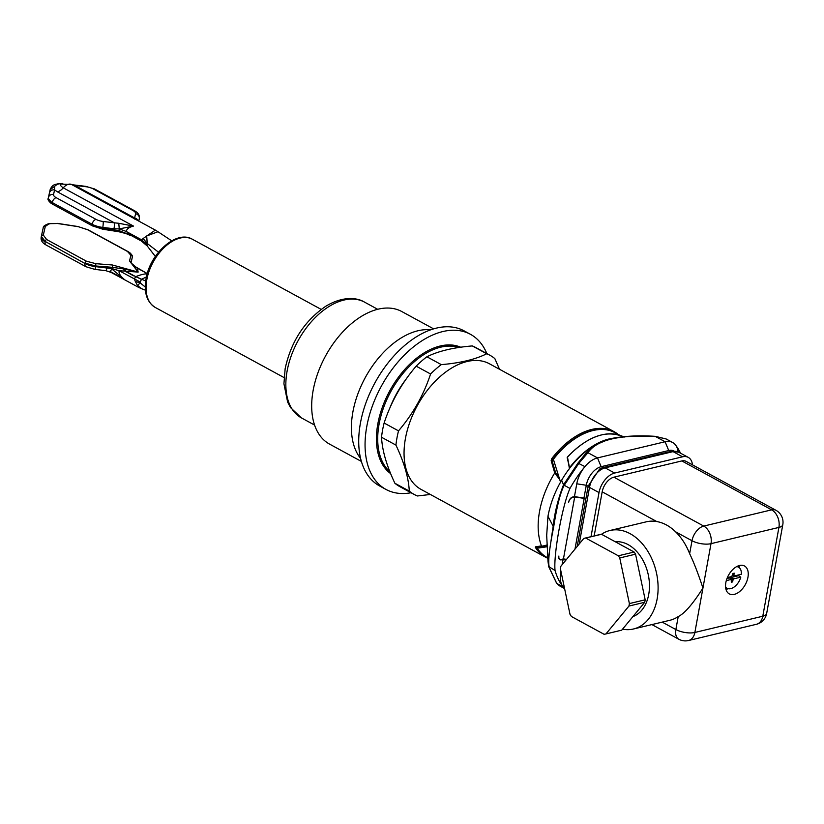 <?xml version="1.0" encoding="UTF-8"?>
<svg xmlns="http://www.w3.org/2000/svg" width="824" height="824" viewBox="0 0 824 824"><rect width="100%" height="100%" fill="white"/><g stroke="black" fill="none" stroke-linecap="round" stroke-linejoin="round"><path stroke-width="1.24" d="M678.162 451.902A24.061 14.564 118.6 0 0 675.495 444.96A90.815 54.971 -61.4 0 1 680.511 453.159M595.021 444.929L586.039 453.107L577.964 463.088L563.534 484.8L561.638 480.196C554.809 491.907 550.257 503.948 547.96 516.298L546.693 535.394L548.011 561.412L549.33 567.437C547.816 562.133 549.258 548.702 553.646 527.133C556.942 505.977 560.485 492.031 564.255 485.305L569.981 488.426A90.815 54.971 -61.4 0 1 584.937 466.611A24.061 14.564 118.6 0 0 576.779 483.801L574.452 496.604L572.639 497.037A4.542 2.75 118.6 0 0 568.725 501.929L568.653 502.341M674.011 451.006A17.253 10.444 118.6 0 0 668.738 450.532L665.102 441.746L655.554 436.545L666.091 438.945L655.286 436.339C638.075 435.268 622.954 436.081 609.945 438.801L594.289 445.413L591.199 447.494A71.843 43.487 118.6 0 0 569.611 468.289L569.312 468.722A71.966 43.569 118.6 0 0 561.638 480.196M547.383 546.714L537.227 548.197A71.06 43.013 118.6 0 0 547.218 557.58L547.909 557.951M569.456 468.856L567.499 457.104A71.06 43.013 -61.4 0 1 583.083 443.487M619.617 435.175L615.188 432.765A71.06 43.013 118.6 0 0 553.378 459.308L560.763 482.812M574.452 496.604L583.959 498.067L586.286 485.264L576.779 483.801M591.014 536.671L599.017 492.587A18.159 10.99 -61.4 0 1 614.663 473.048L682.571 456.805L673.054 451.624L605.135 467.857A4.542 3.172 76.6 0 0 603.333 467.579A4.542 3.172 76.6 0 0 602.849 467.754L599.563 469.083L588.192 486.067L585.823 499.076L583.959 498.067M585.812 499.076A4.542 1.73 10.3 0 0 585.751 499.251L577.171 546.466L585.782 499.056M558.899 556.035L558.827 556.437A4.542 2.75 118.6 0 0 559.815 559.671A4.542 2.75 118.6 0 0 561.226 559.815L566.129 559.856M682.571 456.805A18.159 10.99 -61.4 0 1 688.256 457.382A18.159 10.99 -61.4 0 1 692.469 464.839M594.166 535.919L602.179 491.835A13.617 8.25 118.6 0 1 613.911 477.178L681.819 460.935A13.617 8.25 118.6 0 1 686.083 461.368L775.909 510.272A13.617 8.25 -61.4 0 0 771.645 509.85L681.819 460.935M633.512 628.98L669.84 620.297A50.624 35.381 -103.4 0 0 678.224 616.568C684.538 613.55 692.778 604.054 702.934 588.058C698.268 573.834 693.839 562.38 689.647 553.718A50.624 35.381 -103.4 0 0 675.536 531.768C669.768 526.145 663.505 522.735 656.738 521.541A50.624 35.381 -103.4 0 0 646.294 521.819L609.966 530.501A50.624 35.381 76.6 0 1 646.171 548.743A50.624 35.381 76.6 0 1 657.13 599.007A50.624 35.381 76.6 0 1 633.512 628.98A50.624 35.381 76.6 0 1 622.563 629.165M634.12 552.029L618.33 555.798A49.038 34.268 76.6 0 1 619.761 557.951L629.381 603.58A49.038 34.268 76.6 0 1 629.176 604.826A49.038 34.268 76.6 0 1 628.939 606.062L605.949 633.934L621.739 630.154L644.729 602.282A49.038 34.268 -103.4 0 0 644.965 601.046A49.038 34.268 -103.4 0 0 645.182 599.8L635.551 554.171A49.038 34.268 -103.4 0 0 634.12 552.029L601.51 534.271A50.624 35.381 76.6 0 1 609.966 530.501M725.841 582.589A15.893 9.62 118.6 0 0 729.291 593.898A15.893 9.62 118.6 0 0 747.945 577.305A15.893 9.62 118.6 0 0 744.494 565.985A15.893 9.62 118.6 0 0 725.841 582.589M739.004 574.822A14.987 9.074 -61.4 0 1 738.695 575.863M728.179 588.676A14.987 9.074 -61.4 0 1 725.975 589.356M738.881 565.666A14.987 9.074 -61.4 0 1 739.499 567.88M738.675 574.905A12.329 7.468 -61.4 0 1 738.469 575.729L740.786 577.161A12.01 7.272 -61.4 0 1 727.458 588.449A12.01 7.272 -61.4 0 1 725.573 586.987M727.005 578.469L729.518 577.861L729.075 577.191M736.666 566.613A12.01 7.272 -61.4 0 1 738.922 567.406A12.01 7.272 -61.4 0 1 741.312 574.266L734.266 575.955L733.906 574.925L732.66 574.781M729.611 577.068L732.958 580.148L733.741 578.85L730.414 577.655L738.469 575.729M730.414 577.655L731.146 576.697M733.741 578.85L740.786 577.161M726.294 580.632L731.269 579.437L731.31 582.218L732.639 581.899L731.588 580.652M732.958 580.148L732.639 581.899M731.269 579.437L729.518 577.861M733.906 574.925L734.225 573.174L732.896 573.494L731.794 576.543L727.345 577.614M734.266 575.955L732.526 575.327M632.914 616.61A38.594 26.976 -103.4 0 0 649.353 582.506A38.594 26.976 -103.4 0 0 628.125 544.633A38.594 26.976 -103.4 0 0 615.301 541.78M601.51 534.271A49.038 34.268 -103.4 0 0 599.635 534.611L583.835 538.391A49.038 34.268 76.6 0 1 585.72 538.041L601.51 534.271M605.949 633.934A49.038 34.268 76.6 0 1 604.064 634.274L571.454 616.517A49.038 34.268 76.6 0 1 570.023 614.374L560.402 568.745A49.038 34.268 76.6 0 1 560.608 567.499A49.038 34.268 76.6 0 1 560.856 566.263L583.835 538.391M618.33 555.798L585.72 538.041M635.551 554.171L619.761 557.951M629.381 603.58L645.182 599.8M644.729 602.282L628.939 606.062M670.53 451.511L668.738 450.532L601.139 466.693A17.253 10.444 118.6 0 0 586.286 485.264L588.151 486.273M568.745 501.929A4.542 2.75 -61.4 0 1 572.567 497.449L574.699 496.944L563.441 558.899L561.309 559.403A4.542 2.75 -61.4 0 1 559.887 559.259A4.542 2.75 -61.4 0 1 558.837 556.427M564.543 588.357A24.061 14.564 -61.4 0 1 563.091 586.863A24.061 14.564 118.6 0 1 560.722 572.186L560.907 571.156M562.061 564.79L563.049 559.383M586.039 453.107L587.955 452.706L578.87 463.304L564.327 485.182L563.472 484.924C558.054 499.004 554.593 512.919 553.089 526.68L548.011 561.412L548.702 566.675L556.571 583.176L559.414 585.761L557.014 583.557L563.091 586.863A90.815 54.971 -61.4 0 1 555.057 570.548C553.337 555.355 562.092 505.936 569.981 488.426M563.441 558.899L566.531 559.372M547.352 546.127L537.227 548.197M577.964 463.088L584.937 466.611A24.061 14.564 -61.4 0 1 597.503 457.907L665.102 441.746A24.061 14.564 -61.4 0 1 672.631 442.498A24.061 14.564 -61.4 0 1 675.495 444.96M666.091 438.945L672.631 442.498M564.327 485.182L563.472 484.924M556.282 582.414L548.691 566.51L555.057 570.548M585.751 499.251L584.195 498.396L574.699 496.944M584.195 498.396L574.977 549.124M559.383 479.177L554.737 472.945L551.153 460.616L551.792 458.577A71.513 43.291 -61.4 0 1 614.127 431.673L489.384 363.755A71.513 43.291 118.6 0 0 405.439 438.45A71.513 43.291 118.6 0 0 420.992 489.363L545.735 557.292A71.513 43.291 -61.4 0 1 535.59 547.713L542.182 546.219A378.978 10.362 -11.9 0 0 547.301 545.272L536.177 547.095M547.28 544.932L542.182 546.219M554.737 472.945A71.513 43.291 118.6 0 0 541.471 545.9L541.553 546.013M535.59 547.713L535.476 546.848L541.471 545.9M558.445 476.612A378.587 239.527 -140.5 0 1 555.561 472.595L551.977 460.503L551.153 460.616M555.561 472.595L554.851 472.832M553.563 460.122L551.977 460.503L552.78 459.38A70.606 42.745 -61.4 0 1 592.168 430.612A70.606 42.745 -61.4 0 1 597.894 429.664M551.792 458.577L553.46 459.215M430.375 494.472L417.428 495.966A79.228 47.967 -61.4 0 1 414.184 494.452A79.228 47.967 -61.4 0 1 409.291 491.104C408.611 477.817 404.162 462.48 395.932 445.094A79.228 47.967 -61.4 0 1 396.952 438.038A79.228 47.967 -61.4 0 1 398.517 430.859C412.978 413.957 423.66 395.005 430.571 373.993A79.228 47.967 -61.4 0 1 441.303 364.62C460.214 363.054 475.355 359.439 486.716 353.764A79.228 47.967 -61.4 0 1 489.961 355.278A79.228 47.967 -61.4 0 1 494.853 358.625L499.498 369.255M489.961 355.278L475.561 347.44A79.228 47.967 118.6 0 0 472.317 345.926C453.406 347.491 438.265 351.106 426.894 356.782A79.228 47.967 118.6 0 0 416.172 366.155C401.721 383.057 391.029 402.009 384.118 423.021A79.228 47.967 118.6 0 0 382.552 430.2A79.228 47.967 118.6 0 0 381.533 437.256C382.212 450.532 386.662 465.869 394.892 483.255A79.228 47.967 118.6 0 0 399.784 486.613L414.184 494.452M486.716 353.764L472.317 345.926M426.894 356.782L441.303 364.62M430.571 373.993L416.172 366.155M384.118 423.021L398.517 430.859M395.932 445.094L381.533 437.256M394.892 483.255L409.291 491.104M411.063 492.742A88.312 53.457 -61.4 0 1 385.982 489.435A88.312 53.457 -61.4 0 1 366.773 426.554A88.312 53.457 -61.4 0 1 470.442 334.307A88.312 53.457 -61.4 0 1 486.84 353.578M470.442 334.307L464.097 330.846A88.312 53.457 118.6 0 0 360.428 423.103A88.312 53.457 118.6 0 0 379.627 485.975L385.982 489.435M360.593 458.412A75.489 45.691 -61.4 0 1 352.878 412A75.489 45.691 -61.4 0 1 430.612 329.816M433.589 328.848L401.762 311.524A75.489 45.691 118.6 0 0 313.151 390.37A75.489 45.691 118.6 0 0 329.569 444.115L361.396 461.44M118.543 231.585L119.047 230.638L130.254 234.995L142.13 241.401L141.47 239.753L146.703 235.963L147.208 243.471L143.129 238.486M61.955 183.773C59.462 184.133 59.895 185.482 63.263 187.841A10.218 6.18 118.6 0 1 68.516 184.246A10.218 6.18 118.6 0 1 71.709 184.566L155.365 230.112L146.703 235.963L157.981 231.74L171.722 240.824M140.255 240.371A2.245 1.36 118.6 0 1 140.028 240.309L130.594 235.17L126.288 231.482C126.618 229.01 129.018 227.208 133.498 226.085L118.78 223.283L119.264 228.897L133.498 226.085L63.263 187.841A11.351 6.87 -61.4 0 1 57.433 191.838L54.59 189.911L54.59 186.306L57.237 184.288A4.542 3.131 -105.2 0 0 56.022 184.277L58.03 183.803A4.542 3.214 78.3 0 1 59.132 183.834L57.237 184.288M118.78 223.283L114.33 222.82A4.542 0.659 -83.2 0 1 113.99 228.753L119.264 228.897L126.288 231.482L141.47 239.753L147.084 244.501L147.506 245.84M92.896 225.972A1.813 1.102 -61.4 0 1 92.432 225.889A1.813 1.102 -61.4 0 1 92.041 224.602L102.67 228.052A602.169 549.721 -12.5 0 0 119.047 230.638L119.161 229.371M147.084 244.501L147.208 243.471L158.527 252.196M129.904 235.087L131.85 235.808M72.584 185.05L77.724 186.986L134.621 217.969L135.043 219.4M71.894 184.669L73.707 184.916A4.542 0.659 96.8 0 1 73.923 185.287L86.005 186.729A4.542 0.659 -83.2 0 0 85.789 186.358L94.544 188.984L134.394 210.676A4.542 2.75 -61.4 0 0 132.973 210.532A9.085 3.461 -169.7 0 1 135.579 213.725L134.621 217.969A4.542 4.202 12.7 0 1 138.092 220.708M139.204 219.153L139.174 219.328A602.004 8.745 -79.4 0 1 138.782 221.09L139.163 219.38A1.813 1.638 -167.6 0 0 139.174 219.328L138.751 221.069M59.132 183.834L62.346 183.597M113.99 228.753L102.784 227.424A13.617 5.191 -169.7 0 1 92.103 224.252L52.252 202.56A13.617 5.191 -169.7 0 1 48.328 197.863A13.617 5.191 -169.7 0 1 48.348 197.781A4.542 4.202 12.7 0 1 48.379 197.626L49.409 193.043A4.542 4.202 12.7 0 0 49.409 193.053A4.542 4.202 12.7 0 0 49.378 193.207L50.192 189.52C51.562 186.368 53.509 184.617 56.022 184.277M49.409 193.043A4.542 4.202 12.7 0 1 54.59 189.911L53.56 194.485A4.542 4.202 12.7 0 0 48.379 197.626L48.214 198.491L52.19 202.9A1.813 1.102 118.6 0 0 52.592 204.198L92.432 225.889L102.114 229M109.046 271.281L138.473 287.308L135.321 281.468L140.059 282.797L137.69 285.557L141.368 288.627L145.426 290.172M135.321 281.468L134.333 278.986L135.713 276.668L145.673 280.974M110.375 271.59L123.878 279.017C120.17 275.906 118.594 273.146 119.15 270.725L138.144 272.085L137.381 268.222L130.975 262.887A602.169 8.745 -79.4 0 1 132.273 257.294L132.17 257.85A13.617 5.191 10.3 0 0 132.19 257.768M110.416 271.683L123.878 279.017L111.961 269.088L110.025 271.467M141.409 279.377L140.265 282.055L119.15 270.725L112.033 268.614L106.852 267.996A4.542 0.659 -83.2 0 1 105.915 270.694L114.67 273.619M112.033 268.614L112.373 267.367L123.755 268.923L124.136 270.694L133.57 275.834A2.266 1.37 -61.4 0 1 133.838 275.649L141.419 279.357L146.404 276.926M86.489 261.229L46.649 239.537L43.322 235.087L45.289 226.476L48.678 224.056A355.752 215.352 118.6 0 1 50.419 223.644L57.639 223.52L78.383 226.703L87.602 229.742L127.452 251.433L130.872 255.286L129.543 260.93L138.144 272.085L112.466 265.009L95.811 263.67L86.489 261.229A1.813 1.102 -61.4 0 0 85.037 263.155L95.769 266.018L95.646 266.657L106.852 267.996M132.087 258.242A4.542 4.202 -167.3 0 0 132.128 258.087L131.201 262.176A4.542 4.202 12.7 0 1 131.171 262.331L131.171 262.331A4.542 4.202 12.7 0 1 131.14 262.475M133.663 266.018L146.002 272.857A2.245 1.36 118.6 0 0 145.786 272.796L136.125 267.481M147.568 273.815C144.633 273.733 140.729 274.66 135.867 276.607M125.444 268.624L125.155 269.149L138.144 272.085L134.116 266.554M124.239 268.274L123.755 268.923L125.155 269.149L125.444 271.075L133.838 275.649M145.271 286.989L140.059 282.797L140.265 282.055M46.649 239.537A1.813 1.102 118.6 0 0 45.186 241.453L41.334 236.385A1.813 1.638 12.4 0 1 41.344 236.323L41.344 236.323A1.813 1.638 12.4 0 1 43.322 235.087M45.289 226.476A1.813 1.669 -167.4 0 0 43.239 227.733L41.334 236.385M567.211 457.701L569.611 468.289L567.509 457.454M569.394 467.754L569.652 467.548A71.513 43.291 -61.4 0 1 611.295 438.481M599.017 492.587L589.5 487.406L579.21 543.995M614.663 473.048L605.135 467.857A18.159 10.99 118.6 0 0 589.5 487.406A4.542 1.73 -169.7 0 1 588.192 486.067M560.588 559.465L561.226 559.815M678.729 452.191A18.159 10.99 118.6 0 0 673.054 451.624A4.542 3.172 -103.4 0 0 671.241 451.336L678.729 452.191L688.256 457.382M656.738 521.541L602.179 491.835M689.647 553.718L692.006 540.74L675.536 531.768M613.911 477.178L703.737 526.083A13.617 9.517 76.6 0 1 711.009 543.665A13.617 5.191 -169.7 0 1 692.006 540.74A13.617 8.25 -61.4 0 1 703.737 526.083L771.645 509.85A13.617 9.517 -103.4 0 1 778.917 527.422L711.009 543.665L694.869 632.461L762.787 616.228L778.917 527.422A13.617 5.191 -169.7 0 0 782.8 524.672A13.617 13.617 0 0 0 775.909 510.272M651.908 624.582L678.832 639.239A13.617 8.25 -61.4 0 1 675.865 629.546L678.224 616.568M662.228 622.12L675.865 629.546A13.617 5.191 10.3 0 0 694.869 632.461A13.617 9.517 76.6 0 1 688.514 640.526L756.432 624.293A13.617 9.517 -103.4 0 0 762.787 616.228A13.617 5.191 10.3 0 0 766.66 613.478L782.8 524.672M654.905 436.648L655.554 436.545C619.318 434.475 596.782 439.862 587.955 452.706L597.503 457.907L601.139 466.693L602.941 467.672M553.646 527.133L547.96 516.298M548.66 566.407L549.33 567.437M544.582 545.776A63.345 38.347 118.6 0 0 545.138 546.384M543.294 546.013A64.251 38.893 118.6 0 0 543.85 546.621M537.32 548.176A70.606 42.745 -61.4 0 1 536.795 547.383L540.76 546.436M618.237 434.423L614.127 431.673A71.513 43.291 -61.4 0 1 618.196 434.403M536.455 547.198L535.353 547.239M406.098 379.153A71.513 43.291 118.6 0 0 389.814 408.137M458.669 347.522A71.513 43.291 118.6 0 0 379.091 424.113A71.513 43.291 118.6 0 0 389.876 471.688M390.658 473.625A72.419 43.837 -61.4 0 1 377.825 423.917A72.419 43.837 -61.4 0 1 460.709 347.223M364.517 302.12A65.93 39.913 118.6 0 0 287.123 370.985A65.93 39.913 118.6 0 0 301.46 417.923L290.532 407.602L287.627 402.071L283.93 383.778L285.156 368.637C291.068 341.497 304.643 320.67 325.892 306.178C343.144 295.857 357.173 297.577 364.517 302.12L377.649 309.268M284.053 377.577L155.242 307.445A38.821 23.505 -61.4 0 1 146.796 279.81A38.821 23.505 -61.4 0 1 192.373 239.248L321.175 309.391M57.433 191.838L114.33 222.82L103.134 221.481A4.542 0.659 96.8 0 1 102.784 227.424L102.197 229.124L118.625 231.719C130.326 234.469 125.804 234.026 130.007 235.18L131.346 235.592M77.724 186.986A11.351 6.87 -61.4 0 1 76.467 187.151M139.143 219.442A1.813 1.638 -167.6 0 0 139.163 219.38L139.308 218.607A13.617 5.191 -169.7 0 1 139.287 218.69A4.542 4.202 -167.3 0 0 135.579 213.725M139.328 218.36A13.617 5.191 -169.7 0 1 139.308 218.607C139.884 215.435 138.247 212.788 134.394 210.676M86.005 186.729A9.085 3.461 -169.7 0 1 93.122 188.84L132.973 210.532M50.161 189.685L54.59 186.306M103.134 221.481A9.085 3.461 -169.7 0 1 96.006 219.369L56.166 197.678A9.085 3.461 -169.7 0 1 53.56 194.485M56.166 197.678A4.542 2.75 118.6 0 0 52.252 202.56L92.103 224.252A4.542 2.75 -61.4 0 1 96.006 219.369M94.544 188.984A4.542 2.75 118.6 0 0 93.122 188.84M95.821 263.67L95.769 266.018A602.004 549.567 -12.5 0 1 112.373 267.367L112.466 265.009M41.303 236.56L41.221 237.013A13.617 5.191 10.3 0 0 41.2 237.096A13.617 5.191 10.3 0 0 45.124 241.803A4.542 2.75 118.6 0 0 46.113 245.027L85.964 266.729A4.542 2.75 -61.4 0 1 84.975 263.495L45.186 241.453L84.975 263.495A13.617 5.191 10.3 0 0 95.646 266.657A4.542 0.659 96.8 0 1 94.709 269.355L105.915 270.694M48.678 224.056A1.813 1.267 76.3 0 0 47.957 223.943L47.957 223.943C44.578 225.302 43.013 226.559 43.239 227.733L43.239 227.733A1.813 1.669 -167.4 0 0 43.229 227.785A602.334 8.745 100.6 0 0 41.355 236.272M50.419 223.644A1.813 1.267 -103.2 0 0 49.708 223.531L57.639 223.52M78.383 226.703L88.065 229.814A1.813 1.102 118.6 0 0 87.602 229.742M131.201 262.176L132.273 257.294A1.813 1.71 -167 0 0 130.872 255.286M129.543 260.93A1.813 1.7 12.8 0 1 130.985 262.908L130.975 262.969M145.786 272.796L147.259 273.599M49.708 223.531L47.957 223.943M127.452 251.433A1.813 1.102 -61.4 0 1 127.916 251.516L129.904 252.783C132.221 255.09 133.025 256.573 132.283 257.222M623.253 436.668A71.513 43.291 118.6 0 0 567.674 457.001M678.832 639.239A13.617 13.617 0 0 0 688.514 640.526M756.432 624.293A13.617 13.617 0 0 0 766.66 613.478M727.458 588.449L725.645 587.708M738.922 567.406L737.315 566.284M599.563 469.083L603.333 467.579L671.241 451.336M559.887 559.259L559.012 558.785M559.414 585.761L564.584 588.573M545.735 557.292L547.929 558.353M314.593 425.071L301.46 417.923M155.242 307.445C146.837 302.037 143.757 292.51 146.013 278.862C149.886 253.73 176.388 229.597 192.373 239.248M155.355 256.449L147.3 246.057L141.45 241.092M155.365 230.112L157.981 231.74M61.11 184.071L71.709 184.566M49.409 193.053L50.192 189.52M52.592 204.198L50.594 202.92C48.276 200.623 47.483 199.14 48.214 198.491M73.707 184.916L85.789 186.358M58.03 183.803L62.758 183.474M85.964 266.729L94.709 269.355M57.556 223.386L78.301 226.59M134.415 266.183L147.269 273.547M46.113 245.027C42.261 242.915 40.623 240.268 41.2 237.096L41.313 236.467M88.065 229.814L127.916 251.516M138.463 287.298L141.378 288.627M567.159 457.732L567.479 456.97C587.924 435.958 606.804 429.335 624.129 437.122"/></g></svg>

